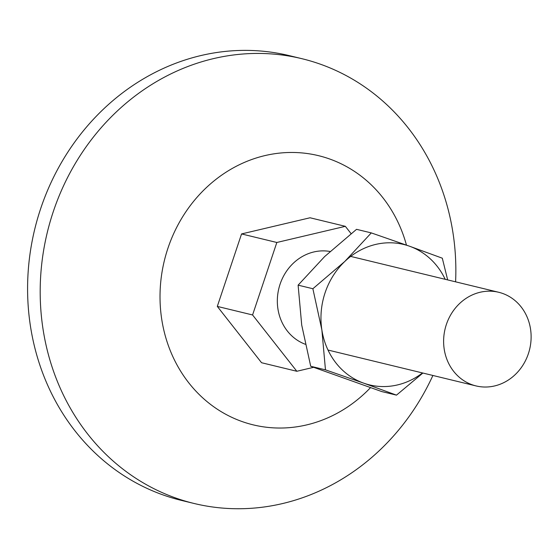 <?xml version="1.0" encoding="UTF-8"?>
<svg xmlns="http://www.w3.org/2000/svg" width="559" height="559" viewBox="0 0 559 559"><rect width="100%" height="100%" fill="white"/><g stroke="black" fill="none" stroke-linecap="round" stroke-linejoin="round"><path stroke-width="0.84" d="M313.55 367.333L296.836 371.274L261.556 362.728L217.304 306.409L241.558 233.935L310.056 217.772L345.336 226.325L351.08 233.634M528.374 353.7A48.172 43.483 103.6 0 0 498.719 292.28A48.172 43.483 103.6 0 0 445.111 328.86A48.172 43.483 103.6 0 0 476.023 385.92A48.172 43.483 103.6 0 0 528.374 353.7M305.305 344.26A48.172 43.483 -76.4 0 1 280.08 284.196A48.172 43.483 -76.4 0 1 330.083 251.487M296.836 371.274L252.577 314.962L276.831 242.48L345.336 226.325M252.577 314.962L217.304 306.409M276.831 242.48L241.558 233.935M445.188 279.304A72.265 65.221 103.6 0 0 409.502 246.205L371.288 232.9L356.537 229.33L324.625 256.588L298.115 285.153L301.713 325.058L310.713 366.271L381.734 391.566L396.492 395.136L422.877 373.042M371.288 232.9L344.784 261.472A72.265 65.221 103.6 0 1 409.502 246.205L442.309 258.195L447.654 279.905M298.115 285.153L312.872 288.73L321.872 329.943L325.471 369.848L363.678 383.146A72.265 65.221 103.6 0 0 422.492 372.944M396.492 395.136L363.678 383.146A72.265 65.221 103.6 0 1 321.872 329.943A72.265 65.221 103.6 0 1 344.784 261.472L312.872 288.73M310.713 366.271L325.471 369.848M370.47 387.694A138.506 125.013 -76.4 0 1 215.348 407.895A138.506 125.013 -76.4 0 1 167.924 248.266A138.506 125.013 -76.4 0 1 290.205 152.474A138.506 125.013 -76.4 0 1 406.47 245.128M432.897 375.466A228.834 206.537 -76.4 0 1 194.12 503.484A228.834 206.537 -76.4 0 1 53.252 211.728A228.834 206.537 -76.4 0 1 301.916 58.695A228.834 206.537 -76.4 0 1 455.592 281.827M194.12 503.484L181.521 500.431A228.834 206.537 -76.4 0 1 40.653 208.675A228.834 206.537 -76.4 0 1 289.317 55.641L301.916 58.695M328 350.046L476.023 385.92M350.689 256.406L498.719 292.28"/></g></svg>
